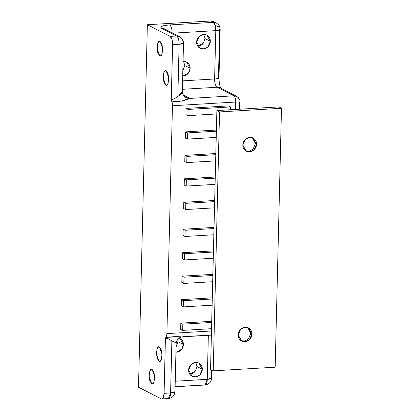 <?xml version="1.0" encoding="UTF-8"?>
<svg xmlns="http://www.w3.org/2000/svg" width="420" height="420" viewBox="0 0 420 420"><rect width="100%" height="100%" fill="white"/><g stroke="black" fill="none" stroke-linecap="round" stroke-linejoin="round"><path stroke-width="0.63" d="M183.12 229.231L185.126 230.26L184.973 236.471L182.968 235.441L184.973 236.471L213.838 234.775L184.973 236.471L185.126 230.26L183.12 229.231L182.968 235.441L183.12 229.231L214.022 227.409L183.12 229.231M213.99 228.559L185.126 230.26L213.99 228.559M245.747 150.89L249.727 151.069L253.139 149.011L255.392 143.64L253.118 149.032L249.685 151.079L245.695 150.869M241.112 340.767L245.086 340.945L248.498 338.887L250.751 333.517L248.477 338.909L245.044 340.956L241.054 340.746M247.737 327.595L250.751 333.517L251.885 334.1L249.407 339.696L245.716 341.644L241.663 341.087L238.192 334.903C238.145 336.908 238.77 338.578 240.072 339.911C241.374 341.25 242.97 341.864 244.86 341.749C246.75 341.639 248.383 340.835 249.753 339.344C251.129 337.848 251.837 336.1 251.885 334.1C251.932 332.094 251.307 330.425 250.005 329.091C248.703 327.752 247.107 327.138 245.217 327.254C243.327 327.364 241.694 328.167 240.324 329.658C238.954 331.154 238.24 332.903 238.192 334.903L240.671 329.306L244.361 327.358L248.414 327.915L251.885 334.1L250.751 333.517L247.832 327.653M252.378 137.718L255.392 143.64L256.526 144.223L254.047 149.825L250.357 151.767L246.304 151.21L242.834 145.026C242.786 147.031 243.411 148.701 244.713 150.034C246.015 151.373 247.611 151.988 249.501 151.877C251.391 151.762 253.024 150.959 254.394 149.468C255.764 147.971 256.478 146.223 256.526 144.223C256.573 142.222 255.948 140.553 254.646 139.214C253.344 137.876 251.748 137.267 249.858 137.377C247.968 137.487 246.335 138.29 244.965 139.781C243.59 141.278 242.881 143.026 242.834 145.026L245.311 139.429L249.002 137.482L253.055 138.038L256.526 144.223L255.392 143.64L252.472 137.776M281.494 108.281L275.168 367.201L213.224 370.844L219.55 111.925L281.494 108.281L278.822 106.911L216.878 110.555L278.822 106.911L281.494 108.281L275.168 367.201L213.224 370.844L210.546 369.474L216.878 110.555L219.55 111.925L281.494 108.281M216.878 110.555L210.546 369.474L213.224 370.844L219.55 111.925L216.878 110.555M182.548 252.703L184.553 253.733L184.401 259.949L182.396 258.92L184.401 259.949L213.266 258.248L184.401 259.949L184.553 253.733L182.548 252.703L182.396 258.92L182.548 252.703L213.444 250.887L182.548 252.703M213.418 252.037L184.553 253.733L213.418 252.037M181.97 276.181L183.981 277.211L183.829 283.421L181.823 282.392L183.829 283.421L212.693 281.726L183.829 283.421L183.981 277.211L181.97 276.181L181.823 282.392L181.97 276.181L212.872 274.36L181.97 276.181M212.846 275.51L183.981 277.211L212.846 275.51M181.398 299.654L183.404 300.683L183.251 306.899L181.246 305.87L183.251 306.899L212.121 305.198L183.251 306.899L183.404 300.683L181.398 299.654L181.246 305.87L181.398 299.654L212.299 297.838L181.398 299.654M212.268 298.988L183.404 300.683L212.268 298.988M180.826 323.132L182.831 324.161L182.679 330.372L180.673 329.348L182.679 330.372L211.543 328.676L182.679 330.372L182.831 324.161L180.826 323.132L180.673 329.348L180.826 323.132L211.727 321.316L180.826 323.132M211.696 322.46L182.831 324.161L211.696 322.46M183.776 202.303L185.782 203.333L185.635 209.543L183.624 208.514L185.635 209.543L214.499 207.847L185.635 209.543L185.782 203.333L183.776 202.303L183.624 208.514L183.776 202.303L214.678 200.482L183.776 202.303M214.652 201.632L185.782 203.333L214.652 201.632M184.354 178.826L186.359 179.855L186.207 186.071L184.202 185.041L186.207 186.071L215.072 184.37L186.207 186.071L186.359 179.855L184.354 178.826L184.202 185.041L184.354 178.826L215.25 177.009L184.354 178.826M215.224 178.154L186.359 179.855L215.224 178.154M184.926 155.353L186.931 156.377L186.779 162.593L184.774 161.564L186.779 162.593L215.644 160.897L186.779 162.593L186.931 156.377L184.926 155.353L184.774 161.564L184.926 155.353L215.828 153.531L184.926 155.353M215.796 154.681L186.931 156.377L215.796 154.681M185.498 131.875L187.504 132.904L187.352 139.12L185.346 138.091L187.352 139.12L216.221 137.419L187.352 139.12L187.504 132.904L185.498 131.875L185.346 138.091L185.498 131.875L216.4 130.058L185.498 131.875M216.368 131.203L187.504 132.904L216.368 131.203M186.071 108.397L188.081 109.426L187.929 115.642L185.923 114.613L187.929 115.642L216.793 113.941L187.929 115.642L188.081 109.426L186.071 108.397L185.923 114.613L186.071 108.397L228.459 105.903L230.465 106.932L228.459 105.903L186.071 108.397M230.396 109.757L230.465 106.932L188.081 109.426L230.465 106.932L230.396 109.757M151.72 383.849L152.922 383.78L151.72 383.849C152.497 384.248 153.174 383.88 153.757 382.746L154.707 378.042L154.009 372.493L152.077 369.353L154.686 376.593L153.977 382.263L152.334 383.99L151.72 383.849L149.111 376.609L149.819 370.939L151.463 369.212L152.077 369.353C151.3 368.954 150.623 369.322 150.04 370.456L149.09 375.16L149.788 380.709L151.72 383.849M159.038 361.384L160.246 361.316L159.038 361.384C159.815 361.783 160.493 361.415 161.075 360.281L162.026 355.577L161.327 350.028L159.395 346.889L162.005 354.133L161.296 359.798L159.653 361.526L159.038 361.384L156.429 354.144L157.138 348.474L158.781 346.747L159.395 346.889C158.618 346.49 157.941 346.857 157.358 347.991L156.408 352.695L157.106 358.244L159.038 361.384M165.79 85.202L166.992 85.134L165.79 85.202C166.567 85.601 167.244 85.234 167.827 84.1L168.777 79.391L168.079 73.847L166.147 70.702L168.756 77.947L168.047 83.617L166.404 85.344L165.79 85.202L163.18 77.957L163.889 72.293L165.532 70.565L166.147 70.702C165.37 70.308 164.687 70.675 164.105 71.809L163.159 76.514L163.858 82.063L165.79 85.202M159.737 55.881L160.939 55.813L159.737 55.881C160.514 56.28 161.191 55.913 161.774 54.779L162.724 50.075L162.026 44.525L160.088 41.386L162.703 48.626L161.994 54.296L160.346 56.023L159.737 55.881L157.122 48.641L157.836 42.971L159.479 41.244L160.088 41.386C159.316 40.987 158.634 41.354 158.051 42.488L157.106 47.192L157.804 52.742L159.737 55.881M189.772 374.194L195.442 371.023L196.959 366.534L202.309 369.28L199.831 374.876L196.14 376.824L192.087 376.268L188.617 370.083C188.664 368.083 189.373 366.334 190.748 364.838C192.119 363.347 193.746 362.544 195.641 362.434C197.531 362.318 199.127 362.933 200.429 364.271C201.731 365.605 202.356 367.274 202.309 369.28C202.262 371.28 201.547 373.028 200.177 374.524C198.807 376.016 197.174 376.819 195.284 376.929C193.394 377.044 191.798 376.43 190.496 375.092C189.194 373.753 188.564 372.089 188.617 370.083L191.095 364.487L194.785 362.539L198.839 363.095L202.309 369.28L196.959 366.534L195.804 362.423M176.075 346.846L178.033 341.796L183.377 344.536L181.797 349.115L176.358 352.191C178.248 352.081 179.876 351.278 181.251 349.781C182.621 348.285 183.33 346.537 183.377 344.536L178.033 341.796L177.676 339.334M182.821 70.66L184.779 65.609L190.129 68.355L188.548 72.933L183.104 76.004C184.994 75.894 186.627 75.091 187.997 73.6C189.373 72.104 190.082 70.355 190.129 68.355L184.779 65.609L183.624 61.498M197.783 46.226L203.459 43.055L204.976 38.566L210.326 41.312L207.847 46.909L204.157 48.857L200.099 48.3L196.628 42.116C196.681 40.115 197.39 38.367 198.76 36.871C200.135 35.38 201.763 34.577 203.653 34.466C205.543 34.351 207.144 34.965 208.446 36.304C209.748 37.637 210.373 39.307 210.326 41.312C210.273 43.312 209.564 45.061 208.194 46.557C206.824 48.048 205.191 48.851 203.301 48.962C201.411 49.077 199.815 48.463 198.513 47.124C197.211 45.791 196.581 44.121 196.628 42.116L199.106 36.519L202.797 34.571L206.855 35.128L210.326 41.312L204.976 38.566L203.821 34.456M219.639 28.891A7.051 1.412 -178.6 0 1 220.164 29.468A7.051 1.412 -178.6 0 1 215.796 30.644L214.615 78.981L182.574 80.866L214.615 78.981L215.796 30.644L220.169 29.447L219.865 27.232L215.129 25.363L215.796 30.644L172.924 33.169L215.796 30.644A7.051 2.651 -93.4 0 0 215.129 25.363A7.051 2.651 -93.4 0 0 213.287 22.37L169.601 24.943L165.018 25.447L161.947 26.287L160.855 27.342L161.91 28.45L176.621 35.994L170.1 36.377L171.938 39.37L172.604 44.651L171.255 99.876L172.289 103.21L172.463 105.751L235.715 102.029L235.531 109.457L235.715 102.029A5.287 1.99 -93.4 0 0 233.835 95.823L236.927 96.479M180.495 336.788L175.844 336.499L165.91 337.439A5.287 1.99 86.6 0 0 166.898 333.606L172.463 105.751L166.898 333.606L211.491 330.981L166.898 333.606L166.603 335.911L165.433 338.111L164.084 393.335L163.18 397.814C162.624 398.895 161.978 399.247 161.238 398.869L138.506 387.214L147.362 24.722L210.614 21L214.032 21.819M189.934 374.189C191.825 374.078 193.457 373.275 194.828 371.779M197.951 46.221C199.841 46.111 201.474 45.307 202.844 43.811M168.378 398.612A7.051 2.651 -93.4 0 0 170.604 392.952L171.875 340.993L173.738 341.444L176.159 343.403C176.069 342.851 174.641 342.048 171.869 340.993L170.604 392.952L164.084 393.335A7.051 2.651 86.6 0 1 161.858 398.995A7.051 2.651 86.6 0 1 161.238 398.869L138.506 387.214L147.362 24.722L170.1 36.377L147.362 24.722L210.614 21L213.287 22.37L169.601 24.943A14.101 2.83 1.4 0 0 161.91 28.45L176.621 35.994L170.1 36.377A7.051 2.651 86.6 0 1 172.604 44.651L179.125 44.268L177.854 96.227L179.75 95.408L181.072 93.928L182.317 91.387L181.786 90.846M211.307 369.863L211.118 377.575L211.643 378.131L207.27 379.328L175.234 381.213L207.27 379.328L208.346 335.312L207.27 379.328A7.051 1.412 1.4 0 0 211.643 378.152M179.135 337.995L181.498 339.528C182.8 340.867 183.43 342.536 183.377 344.536L179.912 338.352L179.109 338.011M183.047 61.541L183.461 61.509C185.351 61.394 186.947 62.008 188.249 63.346C189.551 64.68 190.176 66.35 190.129 68.355L186.659 62.171L183.047 61.546M183.372 336.656L211.391 335.008M239.342 109.232L239.516 102.002L235.715 102.029L240.061 101.897L239.883 109.2M218.983 77.8A7.051 1.412 -178.6 0 1 214.615 78.981A7.051 1.412 1.4 0 0 218.983 77.8A7.051 1.412 -178.6 0 0 218.458 77.222L219.613 29.978M240.056 101.897C239.442 101.136 241.763 100.816 236.817 96.422L233.835 95.823L217.119 87.255A7.051 6.379 -62.9 0 1 220.243 87.927A7.051 6.379 117.1 0 0 217.119 87.255A7.051 2.651 -93.4 0 1 214.615 78.981C214.683 83.228 215.518 85.99 217.119 87.255L182.369 89.297L217.119 87.255L233.835 95.823L189.194 98.453L233.835 95.823C235.037 96.773 235.662 98.842 235.715 102.029L172.463 105.751A5.287 1.99 86.6 0 0 171.691 101.015L171.255 99.876L172.604 44.651L179.125 44.268L177.854 96.227L174.762 98.564L171.255 99.876M182.317 91.403L182.317 91.723A7.051 6.904 -1.4 0 0 189.194 98.453L188.139 97.367L183.215 94.841L188.139 97.367L185.094 96.736L188.139 97.367L189.194 98.453L181.603 101.057L171.691 101.015C178.862 102.785 187.814 99.461 189.194 98.453C184.958 97.918 182.663 95.561 182.317 91.387L183.498 43.071L183.183 40.808C182.868 40.299 183.178 39.023 179.666 36.624L176.621 35.994C178.222 37.259 179.056 40.016 179.125 44.268A7.051 2.651 -93.4 0 0 176.621 35.994A7.051 6.379 -62.9 0 1 179.618 36.598M175.103 386.589L205.013 384.993L175.098 386.757M174.972 391.771A7.051 1.412 1.4 0 1 170.604 392.952L168.341 398.617C172.441 397.892 174.652 395.603 174.977 391.75L170.604 392.952L164.084 393.335L165.433 338.111L165.91 337.439L178.747 336.656M179.739 36.661A7.051 6.379 -62.9 0 1 182.968 42.515A7.051 1.412 -178.6 0 1 183.498 43.092A7.051 1.412 -178.6 0 1 179.125 44.268L183.498 43.071M165.028 29.122A7.051 6.379 117.1 0 0 161.91 28.45A7.051 6.379 -62.9 0 1 165.028 29.122M172.111 32.75A7.051 2.651 -93.4 0 0 169.601 24.943A7.051 2.651 86.6 0 1 172.111 32.75M213.738 21.672A7.051 6.379 117.1 0 0 210.614 21L213.287 22.37A7.051 6.379 -62.9 0 1 216.41 23.042M213.659 21.63L216.337 23L213.287 22.37L215.129 25.363L219.865 27.237M238.198 97.477L239.342 99.519M205.049 384.993A7.051 2.651 -93.4 0 0 207.27 379.328L205.013 384.993C209.108 384.269 211.318 381.98 211.643 378.131L211.843 370.141M161.821 399L167.759 398.486M211.386 335.134L182.606 336.83M176.159 343.403L174.977 391.75M171.911 340.988L168.887 339.014L165.433 338.111M183.918 95.933L185.094 96.736L184.091 95.97C184.349 96.122 182.758 95.324 182.317 91.718A7.051 6.904 -1.4 0 1 182.317 91.418M178.427 96.127L182.228 91.781M241.274 340.888L241.663 341.087M245.915 151.016L246.304 151.21M252.583 137.797L253.055 138.038M247.947 327.673L248.414 327.915M191.698 376.068L192.087 376.268M199.71 48.101L200.099 48.3M164.955 29.085L179.666 36.624M219.865 27.232C219.182 26.129 220.101 25.652 216.337 23M220.169 29.447L218.988 77.779C219.114 83.034 219.797 86.614 221.036 88.52M236.801 96.416L220.164 87.885M182.501 336.835C178.757 337.376 176.642 339.57 176.159 343.418"/></g></svg>
